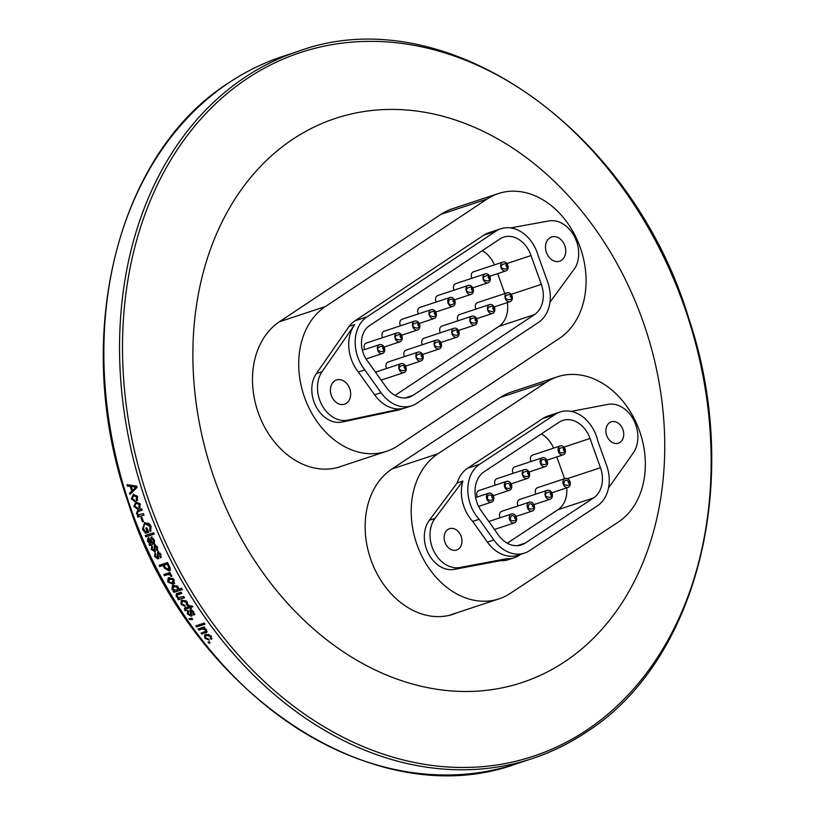 <?xml version="1.0" encoding="UTF-8"?>
<svg xmlns="http://www.w3.org/2000/svg" width="815" height="815" viewBox="0 0 815 815"><rect width="100%" height="100%" fill="white"/><g stroke="black" fill="none" stroke-linecap="round" stroke-linejoin="round"><path stroke-width="1.22" d="M500.176 397.506A79.3 60.921 -108.3 0 1 511.423 392.035L557.47 376.805A79.3 60.921 71.7 0 0 546.223 382.276L500.176 397.506L391.964 468.971A79.3 60.921 -108.3 0 0 365.568 535.659A79.3 60.921 -108.3 0 0 404.943 605.637A79.045 60.728 -108.3 0 0 453.15 614.245A79.045 60.728 -108.3 0 0 457.174 612.697M546.223 382.276L438.001 453.741A79.3 60.921 71.7 0 0 419.165 550.288A79.3 60.921 71.7 0 0 499.055 598.842A79.3 60.921 71.7 0 0 510.302 593.371L618.524 521.906A79.3 60.921 71.7 0 0 637.361 425.359A79.3 60.921 71.7 0 0 557.47 376.805M520.744 554.343L519.287 555.31A35.106 26.966 -108.3 0 1 514.306 557.725L508.621 559.61A35.106 26.966 -108.3 0 1 500.695 560.628L454.301 569.379A29.045 22.311 -108.3 0 1 428.374 553.456A29.045 22.311 -108.3 0 1 429.332 520.265L457.225 482.908A35.106 26.966 -108.3 0 1 467.545 468.248L542.922 418.472A35.106 26.966 -108.3 0 1 547.904 416.047L560.027 412.033A35.106 26.966 -108.3 0 1 597.803 440.986L606.584 465.334A35.106 26.966 -108.3 0 1 597.375 505.86L529.536 550.665A35.106 26.966 -108.3 0 1 524.554 553.079A35.106 26.966 -108.3 0 1 493.849 539.988L479.149 519.277A35.106 26.966 -108.3 0 1 479.678 464.234L555.046 414.458A35.106 26.966 -108.3 0 1 560.027 412.033M524.554 553.079L518.106 555.209A35.106 26.966 -108.3 0 1 487.401 542.118L472.7 521.417L479.149 519.277M600.472 467.708A26.263 20.181 -108.3 0 1 593.554 497.934L525.155 543.106A26.263 20.181 -108.3 0 1 521.437 544.919A26.263 20.181 -108.3 0 1 498.444 535.109L481.033 510.547A26.885 20.65 -108.3 0 1 484.11 471.753L559.08 422.241A26.263 20.181 -108.3 0 1 562.798 420.428A26.263 20.181 -108.3 0 1 590.019 438.47L600.472 467.708L567.342 478.66M507.256 543.198L557.949 509.711A26.263 20.181 71.7 0 0 566.71 487.859M535.954 494.084A4.676 3.586 -108.3 0 1 537.533 487.665L565.162 478.527A4.676 3.586 71.7 0 0 563.216 484.09A4.676 3.586 71.7 0 0 568.096 487.401A4.676 3.586 71.7 0 0 569.481 480.616A4.676 3.586 71.7 0 0 565.162 478.527M518.055 505.911A4.676 3.586 -108.3 0 1 519.634 499.483L547.262 490.345A4.676 3.586 71.7 0 0 545.317 495.907A4.676 3.586 71.7 0 0 550.196 499.218A4.676 3.586 71.7 0 0 551.582 492.443A4.676 3.586 71.7 0 0 547.262 490.345M500.155 517.729A4.676 3.586 -108.3 0 1 501.734 511.311L529.363 502.172A4.676 3.586 71.7 0 0 527.427 507.735A4.676 3.586 71.7 0 0 532.297 511.036A4.676 3.586 71.7 0 0 533.438 503.894A4.676 3.586 71.7 0 0 529.363 502.172M477.386 496.946A4.676 3.586 -108.3 0 1 478.965 490.528L506.594 481.39A4.676 3.586 71.7 0 0 504.648 486.952A4.676 3.586 71.7 0 0 509.528 490.263A4.676 3.586 71.7 0 0 510.75 483.234A4.676 3.586 71.7 0 0 506.594 481.39M495.286 485.129A4.676 3.586 -108.3 0 1 496.865 478.711L524.493 469.572A4.676 3.586 71.7 0 0 522.547 475.135A4.676 3.586 71.7 0 0 527.427 478.436A4.676 3.586 71.7 0 0 528.711 471.508A4.676 3.586 71.7 0 0 524.493 469.572M513.185 473.311A4.676 3.586 -108.3 0 1 514.764 466.883L542.393 457.745A4.676 3.586 71.7 0 0 540.447 463.307A4.676 3.586 71.7 0 0 545.327 466.618A4.676 3.586 71.7 0 0 546.6 459.67A4.676 3.586 71.7 0 0 542.393 457.745M531.085 461.484A4.676 3.586 -108.3 0 1 532.664 455.065L560.292 445.927A4.676 3.586 71.7 0 0 558.346 451.49A4.676 3.586 71.7 0 0 563.226 454.801A4.676 3.586 71.7 0 0 564.174 447.404A4.676 3.586 71.7 0 0 560.292 445.927M564.591 478.711L556.798 456.92M553.599 448.138A26.263 20.181 71.7 0 0 541.374 433.926M569.471 481.757A0.886 0.683 -108.3 0 1 569.053 483.071A0.886 0.683 -108.3 0 1 568.269 481.777A0.886 0.683 -108.3 0 1 569.471 481.757M551.572 493.584A0.886 0.683 -108.3 0 1 551.154 494.888A0.886 0.683 -108.3 0 1 550.37 493.595A0.886 0.683 -108.3 0 1 551.572 493.584M533.621 505.331A0.886 0.683 -108.3 0 1 533.316 506.706A0.886 0.683 -108.3 0 1 532.45 505.494A0.886 0.683 -108.3 0 1 533.621 505.331M515.651 515.875A4.676 3.586 71.7 0 0 511.463 513.99A4.676 3.586 71.7 0 0 509.528 519.552A4.676 3.586 71.7 0 0 514.397 522.863A4.676 3.586 71.7 0 0 515.651 515.875M515.752 517.179A0.886 0.683 -108.3 0 1 515.386 518.523A0.886 0.683 -108.3 0 1 514.56 517.28A0.886 0.683 -108.3 0 1 515.752 517.179M492.688 494.827A4.676 3.586 71.7 0 0 488.694 493.207A4.676 3.586 71.7 0 0 486.749 498.77A4.676 3.586 71.7 0 0 491.628 502.081A4.676 3.586 71.7 0 0 492.688 494.827M492.943 496.355A0.886 0.683 -108.3 0 1 492.668 497.741A0.886 0.683 -108.3 0 1 491.781 496.559A0.886 0.683 -108.3 0 1 492.943 496.355M510.873 484.568A0.886 0.683 -108.3 0 1 510.526 485.923A0.886 0.683 -108.3 0 1 509.691 484.691A0.886 0.683 -108.3 0 1 510.873 484.568M528.782 472.771A0.886 0.683 -108.3 0 1 528.405 474.106A0.886 0.683 -108.3 0 1 527.59 472.853A0.886 0.683 -108.3 0 1 528.782 472.771M546.682 460.944A0.886 0.683 -108.3 0 1 546.315 462.288A0.886 0.683 -108.3 0 1 545.49 461.035A0.886 0.683 -108.3 0 1 546.682 460.944M564.52 449.045A0.886 0.683 -108.3 0 1 564.296 450.451A0.886 0.683 -108.3 0 1 563.369 449.31A0.886 0.683 -108.3 0 1 564.52 449.045M445.764 544.186A11.237 8.639 -108.3 0 1 449.534 528.691A11.237 8.639 -108.3 0 1 460.373 534.538A11.237 8.639 -108.3 0 1 456.594 550.033A11.237 8.639 -108.3 0 1 445.764 544.186M472.7 521.417A35.106 26.966 -108.3 0 1 462.9 481.023L435.006 518.381A29.045 22.311 -108.3 0 0 434.059 551.582A29.045 22.311 -108.3 0 0 459.976 567.505L506.38 558.754A35.106 26.966 -108.3 0 0 514.306 557.725M571.091 411.412L607.878 404.403A29.045 22.311 -108.3 0 1 633.673 420A29.045 22.311 -108.3 0 1 633.194 453.069L608.51 487.961M500.695 560.628L506.38 558.754M457.225 482.908L462.9 481.023M607.511 437.36A11.237 8.639 -108.3 0 1 611.291 421.864A11.237 8.639 -108.3 0 1 622.12 427.712A11.237 8.639 -108.3 0 1 618.341 443.207A11.237 8.639 -108.3 0 1 607.511 437.36M476.52 318.584A4.676 3.586 71.7 0 0 472.028 316.159A4.676 3.586 71.7 0 0 470.082 321.721A4.676 3.586 71.7 0 0 474.962 325.032A4.676 3.586 71.7 0 0 476.52 318.584M440.334 332.805A4.544 3.494 -108.3 0 1 439.652 329.831A4.676 3.586 -108.3 0 1 441.893 326.122L472.028 316.159M476.368 319.449A0.886 0.683 -108.3 0 1 475.858 320.703A0.886 0.683 -108.3 0 1 475.155 319.358A0.886 0.683 -108.3 0 1 476.368 319.449M471.977 278.261A4.676 3.586 -108.3 0 1 471.956 278.231A4.676 3.586 -108.3 0 1 473.525 271.782L502.957 262.043A4.676 3.586 71.7 0 0 501.021 267.605A4.676 3.586 71.7 0 0 505.891 270.916A4.676 3.586 71.7 0 0 507.46 264.468A4.676 3.586 71.7 0 0 502.957 262.043M475.98 309.079A4.676 3.586 -108.3 0 1 475.96 309.048A4.676 3.586 -108.3 0 1 477.529 302.589L507.205 292.779A4.676 3.586 71.7 0 0 505.259 298.341A4.676 3.586 71.7 0 0 510.139 301.652A4.676 3.586 71.7 0 0 511.698 295.193A4.676 3.586 71.7 0 0 507.205 292.779M454.108 290.14A4.676 3.586 -108.3 0 1 454.087 290.109A4.676 3.586 -108.3 0 1 455.656 283.661L485.18 273.891A4.676 3.586 71.7 0 0 483.244 279.453A4.676 3.586 71.7 0 0 488.114 282.764A4.676 3.586 71.7 0 0 489.683 276.316A4.676 3.586 71.7 0 0 485.18 273.891M458.03 320.794A4.676 3.586 -108.3 0 1 459.66 314.468L489.683 304.545A4.676 3.586 71.7 0 0 487.737 310.108A4.676 3.586 71.7 0 0 492.617 313.408A4.676 3.586 71.7 0 0 494.185 306.96A4.676 3.586 71.7 0 0 489.683 304.545M436.239 302.019A4.676 3.586 -108.3 0 1 436.219 301.988A4.676 3.586 -108.3 0 1 437.787 295.539L468.248 285.464A4.676 3.586 71.7 0 0 466.312 291.026A4.676 3.586 71.7 0 0 471.182 294.337A4.676 3.586 71.7 0 0 472.751 287.878A4.676 3.586 71.7 0 0 468.248 285.464M395.051 395.418L498.872 326.387A26.263 20.181 71.7 0 0 507.358 302.569M504.811 293.573L497.659 273.636M494.45 264.855A26.263 20.181 71.7 0 0 482.286 250.674M364.763 349.533A4.676 3.586 -108.3 0 1 364.743 349.503A4.676 3.586 -108.3 0 1 366.312 343.054L397.078 332.877A4.676 3.586 71.7 0 0 395.132 338.439A4.676 3.586 71.7 0 0 400.012 341.75A4.676 3.586 71.7 0 0 401.581 335.301A4.676 3.586 71.7 0 0 397.078 332.877M386.636 368.472A4.676 3.586 -108.3 0 1 386.616 368.441A4.676 3.586 -108.3 0 1 388.185 361.992L418.075 352.1A4.676 3.586 71.7 0 0 416.139 357.663A4.676 3.586 71.7 0 0 421.009 360.974A4.676 3.586 71.7 0 0 422.578 354.525A4.676 3.586 71.7 0 0 418.075 352.1M382.632 337.654A4.676 3.586 -108.3 0 1 382.612 337.624A4.676 3.586 -108.3 0 1 384.181 331.175L414.703 321.079A4.676 3.586 71.7 0 0 412.767 326.642A4.676 3.586 71.7 0 0 417.637 329.953A4.676 3.586 71.7 0 0 419.205 323.494A4.676 3.586 71.7 0 0 414.703 321.079M404.505 356.593A4.676 3.586 -108.3 0 1 404.485 356.562A4.676 3.586 -108.3 0 1 406.053 350.114L436.341 340.089A4.676 3.586 71.7 0 0 434.395 345.652A4.676 3.586 71.7 0 0 439.275 348.963A4.676 3.586 71.7 0 0 440.834 342.514A4.676 3.586 71.7 0 0 436.341 340.089M400.501 325.776A4.676 3.586 -108.3 0 1 400.481 325.745A4.676 3.586 -108.3 0 1 402.05 319.297L431.186 309.659A4.676 3.586 71.7 0 0 429.25 315.222A4.676 3.586 71.7 0 0 434.12 318.533A4.676 3.586 71.7 0 0 435.689 312.074A4.676 3.586 71.7 0 0 431.186 309.659M422.374 344.714A4.676 3.586 -108.3 0 1 422.353 344.684A4.676 3.586 -108.3 0 1 423.922 338.235L453.986 328.282A4.676 3.586 71.7 0 0 452.05 333.844A4.676 3.586 71.7 0 0 456.92 337.155A4.676 3.586 71.7 0 0 458.488 330.707A4.676 3.586 71.7 0 0 453.986 328.282M418.37 313.897A4.676 3.586 -108.3 0 1 419.919 307.418L449.982 297.475A4.676 3.586 71.7 0 0 448.046 303.037A4.676 3.586 71.7 0 0 452.916 306.338A4.676 3.586 71.7 0 0 454.464 299.849A4.676 3.586 71.7 0 0 449.982 297.475M507.297 265.333A0.886 0.683 -108.3 0 1 506.787 266.587A0.886 0.683 -108.3 0 1 506.095 265.232A0.886 0.683 -108.3 0 1 507.297 265.333M511.545 296.069A0.886 0.683 -108.3 0 1 511.036 297.312A0.886 0.683 -108.3 0 1 510.333 295.967A0.886 0.683 -108.3 0 1 511.545 296.069M489.53 277.181A0.886 0.683 -108.3 0 1 489.01 278.435A0.886 0.683 -108.3 0 1 488.317 277.08A0.886 0.683 -108.3 0 1 489.53 277.181M494.022 307.836A0.886 0.683 -108.3 0 1 493.513 309.079A0.886 0.683 -108.3 0 1 492.81 307.734A0.886 0.683 -108.3 0 1 494.022 307.836M472.588 288.755A0.886 0.683 -108.3 0 1 472.079 289.997A0.886 0.683 -108.3 0 1 471.386 288.653A0.886 0.683 -108.3 0 1 472.588 288.755M454.322 300.755A0.886 0.683 -108.3 0 1 453.823 302.008A0.886 0.683 -108.3 0 1 453.109 300.674A0.886 0.683 -108.3 0 1 454.322 300.755M458.325 331.583A0.886 0.683 -108.3 0 1 457.816 332.826A0.886 0.683 -108.3 0 1 457.123 331.481A0.886 0.683 -108.3 0 1 458.325 331.583M435.536 312.95A0.886 0.683 -108.3 0 1 435.016 314.193A0.886 0.683 -108.3 0 1 434.324 312.848A0.886 0.683 -108.3 0 1 435.536 312.95M440.681 343.39A0.886 0.683 -108.3 0 1 440.171 344.633A0.886 0.683 -108.3 0 1 439.468 343.288A0.886 0.683 -108.3 0 1 440.681 343.39M419.053 324.37A0.886 0.683 -108.3 0 1 418.543 325.613A0.886 0.683 -108.3 0 1 417.84 324.268A0.886 0.683 -108.3 0 1 419.053 324.37M422.425 355.391A0.886 0.683 -108.3 0 1 421.915 356.634A0.886 0.683 -108.3 0 1 421.212 355.289A0.886 0.683 -108.3 0 1 422.425 355.391M401.418 336.167A0.886 0.683 -108.3 0 1 400.909 337.42A0.886 0.683 -108.3 0 1 400.206 336.065A0.886 0.683 -108.3 0 1 401.418 336.167M405.544 366.129A4.676 3.586 71.7 0 0 401.041 363.704A4.676 3.586 71.7 0 0 399.095 369.266A4.676 3.586 71.7 0 0 403.975 372.577A4.676 3.586 71.7 0 0 405.544 366.129M405.381 366.995A0.886 0.683 -108.3 0 1 404.872 368.248A0.886 0.683 -108.3 0 1 404.169 366.893A0.886 0.683 -108.3 0 1 405.381 366.995M384.079 347.058A4.676 3.586 71.7 0 0 379.576 344.633A4.676 3.586 71.7 0 0 377.64 350.195A4.676 3.586 71.7 0 0 382.51 353.506A4.676 3.586 71.7 0 0 384.079 347.058L400.012 341.75M383.916 347.934A0.886 0.683 -108.3 0 1 383.407 349.177A0.886 0.683 -108.3 0 1 382.704 347.832A0.886 0.683 -108.3 0 1 383.916 347.934M368.349 362.155A23.869 18.338 -108.3 0 1 369.48 325.674L499.89 238.978A26.263 20.181 -108.3 0 1 503.66 237.134A26.263 20.181 -108.3 0 1 531.003 255.574L541.343 284.364A26.263 20.181 -108.3 0 1 534.477 314.61L413.052 395.336A26.263 20.181 -108.3 0 1 409.293 397.18A26.263 20.181 -108.3 0 1 386.341 387.41L368.349 362.155M531.003 255.574L506.879 263.561M495.846 231.205A35.106 26.966 -108.3 0 1 500.879 228.75A35.106 26.966 -108.3 0 1 537.9 254.84L547.649 281.99A35.106 26.966 -108.3 0 1 538.471 322.424L416.791 403.313A35.106 26.966 -108.3 0 1 411.748 405.778A35.106 26.966 -108.3 0 1 381.074 392.728L364.825 369.898A35.106 26.966 -108.3 0 1 366.995 316.862L495.846 231.205L483.723 235.219A35.106 26.966 -108.3 0 1 488.755 232.754L500.879 228.75M411.748 405.778L405.31 407.907A35.106 26.966 71.7 0 1 401.072 408.835A35.106 26.966 -108.3 0 1 374.635 394.857L358.376 372.027L364.825 369.898M348.82 386.575A12.755 9.8 -108.3 0 1 344.541 404.189A12.755 9.8 -108.3 0 1 331.236 395.153A12.755 9.8 -108.3 0 1 336.534 379.973A12.755 9.8 -108.3 0 1 348.82 386.575M358.376 372.027A35.106 26.966 -108.3 0 1 353.802 325.929L322.037 371.711A29.045 22.311 -108.3 0 0 321.854 404.923A29.045 22.311 -108.3 0 0 347.832 420.143L401.072 408.835M510.598 227.894L548.841 220.947A29.045 22.311 -108.3 0 1 573.801 235.331A29.045 22.311 -108.3 0 1 575.38 267.452L549.942 302.273M403.71 408.366L399.839 409.65A35.106 26.966 -108.3 0 1 398.158 410.118L402.977 408.529M398.158 410.118L342.157 422.027A29.045 22.311 -108.3 0 1 316.169 406.807A29.045 22.311 -108.3 0 1 316.363 373.586L349.034 326.479L354.719 324.594A35.106 26.966 71.7 0 0 353.802 325.929M349.034 326.479A35.106 26.966 -108.3 0 1 354.871 320.876L483.723 235.219M563.899 243.583A12.755 9.8 -108.3 0 1 559.63 261.197A12.755 9.8 -108.3 0 1 546.315 252.171A12.755 9.8 -108.3 0 1 551.612 236.982A12.755 9.8 -108.3 0 1 563.899 243.583M325.358 306.572A79.167 60.83 71.7 0 0 306.715 402.967A79.167 60.83 71.7 0 0 386.442 451.357A79.167 60.83 71.7 0 0 397.802 445.815L559.436 338.347A79.167 60.83 71.7 0 0 578.08 241.953A79.167 60.83 71.7 0 0 498.352 193.562A79.167 60.83 71.7 0 0 486.993 199.105L325.358 306.572L279.321 321.803L440.956 214.335A79.167 60.83 -108.3 0 1 452.315 208.793L498.352 193.562M342.269 465.966A79.045 60.728 -108.3 0 1 340.069 466.761A79.045 60.728 -108.3 0 1 267.809 432.602A79.045 60.728 -108.3 0 1 261.707 341.424A79.167 60.83 -108.3 0 1 279.321 321.803M564.795 661.678A297.098 228.251 -108.3 0 1 236.004 528.762A297.098 228.251 -108.3 0 1 292.819 139.233A297.098 228.251 71.7 0 1 621.621 272.149A297.098 228.251 71.7 0 1 564.795 661.678M132.611 490.773L129.524 493.044A372.496 286.187 -108.3 0 0 129.982 494.471L137.083 487.452A372.496 286.187 -108.3 0 1 136.665 486.097L126.946 484.65A372.496 286.187 -108.3 0 0 127.374 486.086L131.184 486.148A371.233 285.209 71.7 0 0 132.611 490.773L130.451 492.759A371.233 285.209 71.7 0 0 130.746 493.707M131.684 491.048A372.496 286.187 -108.3 0 1 130.247 486.412L127.374 486.086M134.363 500.053L134.709 501.459L131.297 498.912L133.334 494.338L137.684 496.834L136.747 500.624M137.654 500.278L136.737 500.593L136.166 499.269L136.798 497.13L133.782 495.642M134.72 495.388L133.762 495.693L132.173 498.617L134.363 500.084M136.951 507.551L137.317 508.947L133.843 506.431L135.83 501.867L140.241 504.353L139.355 508.122L138.754 506.767L139.355 504.648L136.299 503.161M137.226 502.886L136.217 503.242L134.73 506.135L136.951 507.592M136.37 513.45L137.277 513.104L138.815 509.742L137.908 510.088L141.698 508.835A372.496 286.187 -108.3 0 0 142.187 510.19L138.265 511.504L137.348 513.44L138.377 514.713L143.43 513.572A372.496 286.187 -108.3 0 0 144 515.1L137.857 517.128A372.496 286.187 -108.3 0 1 137.348 515.773L138.265 515.477L136.37 513.45L137.888 510.037M142.503 521.845L143.491 521.519A372.496 286.187 -108.3 0 1 141.942 517.484L140.954 517.81A372.496 286.187 -108.3 0 0 142.503 521.845L143.46 521.437M142.482 529.343L145.62 533.316L148.717 532.287A372.496 286.187 -108.3 0 1 146.863 527.794L145.875 528.12A372.496 286.187 -108.3 0 0 147.179 531.288L145.641 531.788L143.206 528.161L144.744 524.004L145.681 523.576M144.785 522.425L143.389 528.925L142.513 529.332L144.632 522.496M144.622 522.476L151.152 526.378L150.398 531.543L149.624 530.28M149.634 530.3L150.103 526.582L145.202 523.821M145.773 536.851L154.218 534.07A372.496 286.187 -108.3 0 1 153.648 532.735L145.202 535.526A372.496 286.187 -108.3 0 0 145.773 536.851L154.157 533.937M149.716 543.687L147.495 541.18L147.851 538.073L151.335 540.416L152.812 542.637L153.75 541.934L153.403 540.284L151.396 538.572L150.938 537.217L151.804 536.779M150.938 537.207L154.371 540.182M154.361 540.182L154.167 543.636L149.614 545.602A372.496 286.187 -108.3 0 1 149.013 544.267L150.581 543.208M151.763 545.622L152.466 546.896L152.13 549.188L153.862 550.563L154.066 548.74M153.862 550.563L155.135 549.605L154.901 548.261L154.055 548.74L154.463 544.889M154.473 544.909L157.54 547.232L157.173 550.787L156.449 549.514L156.684 547.568L155.196 546.193L154.962 551.663L151.213 549.391L152.069 548.913M151.203 549.391L151.753 545.602M157.784 552.081L160.912 554.373L160.586 557.908L159.842 556.645L160.056 554.709L158.416 553.395L158.039 558.927L154.575 556.533L155.064 552.774L155.797 554.047L155.492 556.329L157.254 557.694L157.682 557.216M157.254 557.694L158.507 556.706L157.672 557.216L157.427 555.881M158.1 557.185L158.263 555.382L157.417 555.881L157.774 552.061M170.406 570.113L169.591 570.663L170.284 568.32L169.428 566.303A372.496 286.187 -108.3 0 1 167.493 562.533L159.047 565.315A372.496 286.187 -108.3 0 0 159.689 566.598L163.917 564.938A371.233 285.209 71.7 0 0 165.241 567.515L169.948 570.347M169.591 570.673L169.011 570.979L164.416 568.055A372.496 286.187 -108.3 0 1 163.092 565.478L159.689 566.598M170.518 573.495L169.673 574.066L170.651 573.75A372.496 286.187 -108.3 0 1 169.978 572.487L163.835 574.514A372.496 286.187 -108.3 0 0 164.508 575.777L168.501 574.157L164.508 575.777M169.673 574.055L171.568 575.186L171.883 576.49M171.883 576.48L169.072 574.534L167.696 574.728M172.902 584.233L167.778 581.991L168.114 578.08L169.123 577.601L174.166 579.883L173.89 583.764L172.923 584.274L173.707 583.652L169.612 582.745M178.454 589.204L181.521 588.196A372.496 286.187 -108.3 0 0 182.336 589.571L173.89 592.352A372.496 286.187 -108.3 0 1 173.167 591.14L173.992 590.865L171.945 589.276L172.342 585.73L173.391 585.221L178.251 587.034L178.475 589.214M178.556 598.302L176.244 596.519L176.193 593.962L177.303 593.371M177.334 593.412L181.124 592.159A372.496 286.187 -108.3 0 0 181.847 593.381L177.375 595.103L177.283 596.468L178.567 597.589L183.691 596.407A372.496 286.187 -108.3 0 0 184.526 597.762L178.393 599.789A372.496 286.187 -108.3 0 1 177.65 598.587L179.249 597.711M184.557 605.168L185.209 606.391L181.062 604.282L181.103 600.767L182.316 600.146L187.46 602.193L187.216 605.576M187.786 605.025L187.195 605.555L186.329 604.404L186.574 602.499L183.049 601.287M183.08 601.327L182.03 601.867L181.939 603.986L184.577 605.199M186.34 608.581L185.749 609.895A372.496 286.187 -108.3 0 0 186.095 610.415L185.321 610.853A372.496 286.187 -108.3 0 1 184.74 609.977L184.465 608.224L185.494 607.644M185.545 607.725L189.049 606.564A372.496 286.187 -108.3 0 1 188.469 605.677L189.345 605.382A372.496 286.187 -108.3 0 0 189.926 606.268L191.464 605.769L192.89 606.727L190.7 607.45A372.496 286.187 -108.3 0 0 191.474 608.632L190.588 608.927A372.496 286.187 -108.3 0 1 189.824 607.745L186.187 608.948L190.557 607.063A371.233 285.209 71.7 0 0 190.771 607.389M187.582 610.639L188.469 611.78L188.408 613.878L190.374 615.07L190.303 609.895M190.313 609.915L193.797 611.933L193.848 615.182L192.941 614.052L193.909 613.165L193.675 611.576L192.951 612.269L191.056 611.138L191.861 615.875L191.321 616.191L187.47 614.092L187.572 610.618M192.941 614.052L192.951 612.269M191.026 619.105L188.999 619.094L191.464 619.695L192.646 619.308A372.496 286.187 -108.3 0 1 191.851 618.147L190.639 618.544A372.496 286.187 -108.3 0 0 191.036 619.125L191.759 618.412A371.233 285.209 71.7 0 1 191.627 618.218M196.609 626.99L205.044 624.198A372.496 286.187 -108.3 0 1 204.229 623.067L195.783 625.859A372.496 286.187 -108.3 0 0 196.609 626.99L204.748 623.791M205.686 632.939L206.939 632.246L206.531 629.914L204.035 628.212L204.911 627.927A372.496 286.187 -108.3 0 1 204.188 626.939L198.045 628.976A372.496 286.187 -108.3 0 0 198.88 630.097L204.198 628.039M207.163 631.819L201.906 634.152A372.496 286.187 -108.3 0 1 201.061 633.041L205.665 631.34L205.472 629.975L202.232 628.997L198.88 630.097M208.548 639.052L209.292 640.172L204.922 638.298L204.545 635.201L205.94 634.406L211.319 636.209M211.309 636.209L211.289 639.368L210.301 638.298L210.433 636.505L206.755 635.456M205.604 636.158L207.458 634.712L205.604 636.158L205.798 638.002L208.569 639.072M208.935 643.208L210.138 642.811A372.496 286.187 -108.3 0 1 209.272 641.731L208.07 642.128A372.496 286.187 -108.3 0 0 208.935 643.208L209.781 642.363M129.524 493.044L130.451 492.759M131.184 486.148L130.247 486.412M128.006 484.813A371.233 285.209 71.7 0 0 128.312 485.822M135.147 486.708L131.368 486.545L136.93 486.789L134.506 488.409M131.368 486.545A372.496 286.187 71.7 0 0 132.519 490.273L136.777 486.932M132.519 490.273L135.422 488.114M136.003 487.064L134.21 486.973M135.626 501.144L132.224 498.607L131.307 498.912M132.03 497.863L133.701 494.247M136.166 499.269L137.083 498.953L137.491 499.901M137.083 498.953L137.715 496.824L136.798 497.13M134.699 495.337L137.317 496.029M138.224 508.611L134.77 506.095L133.854 506.421M134.577 505.412L136.085 501.806M139.345 508.091L140.251 507.755M138.754 506.767L139.66 506.431L140.088 507.399M139.66 506.431L140.262 504.312L139.355 504.648M137.215 502.845L139.834 503.507M138.265 515.477L139.161 515.111L138.54 514.785M138.784 511.311L142.167 510.149M139.691 510.964L138.856 511.29M137.857 517.128L143.97 515.029M138.275 515.467A371.233 285.209 71.7 0 0 138.754 516.761M141.871 517.505A371.233 285.209 71.7 0 0 143.399 521.457M145.62 533.305L148.666 532.175M143.369 528.935L146.496 532.888M149.665 530.27L150.51 529.862L151.111 530.86M150.51 529.862L150.979 526.174C149.603 523.566 147.963 522.649 146.079 523.403M150.103 526.582L150.979 526.174M146.802 527.814A371.233 285.209 71.7 0 0 148.055 530.871L147.179 531.288M146.13 535.221A371.233 285.209 71.7 0 0 146.639 536.413M147.515 541.17L148.381 540.722L148.962 537.533L148.096 537.971M153.729 541.924L154.595 541.466L153.923 542.097L154.595 541.466L154.269 539.836L153.403 540.284M153.434 538.521L151.396 538.572M152.008 537.38L152.273 538.134M151.081 544.685L154.544 543.381M149.603 545.581L150.459 545.113M149.013 544.267L149.879 543.809A371.233 285.209 71.7 0 0 150.398 544.98M150.398 543.299L149.879 543.809M150.571 539.184L149.379 538.939M151.386 540.416L150.52 540.865L148.595 539.326L149.461 538.888M149.583 538.837L148.717 539.275L148.534 541.201L151.57 543.045L150.52 540.865M152.792 542.464L151.936 542.922M154.901 548.261L155.329 544.44M156.449 549.514L157.305 549.035L157.896 550.084M157.305 549.035L157.54 547.089L156.684 547.568M155.196 546.193L156.938 546.162M154.881 546.763L155.736 546.315M154.626 551.816L155.471 551.327M155.298 551.378L152.925 550.308M151.885 545.836L151.865 548.444M158.263 555.382L158.63 551.592M159.842 556.645L160.687 556.146L161.309 557.195M160.687 556.146L160.891 554.21L160.056 554.709M158.528 553.354L160.219 553.232M158.222 553.925L159.068 553.456M158.039 558.927L158.874 558.418M158.731 558.458L156.358 557.47M154.575 556.533L155.421 556.034M155.186 552.988L155.227 555.586M168.99 570.958L169.805 570.398M164.426 568.055L165.241 567.515M163.917 564.938L163.092 565.478M159.984 565.009A371.233 285.209 71.7 0 0 160.514 566.058M167.971 563.593L164.08 565.141L167.146 564.133A372.496 286.187 71.7 0 0 168.511 566.771L169.326 566.221A371.233 285.209 -108.3 0 1 167.971 563.593L167.146 564.133M169.326 566.221L169.449 568.982L168.634 569.542L168.511 566.771M164.08 565.141A372.496 286.187 71.7 0 0 165.455 567.811L168.277 569.705M170.743 576.307L171.792 575.767M170.396 575.421L171.201 574.85L171.547 575.726M169.072 574.534L169.877 573.964L168.501 574.157M164.783 574.198A371.233 285.209 71.7 0 0 165.323 575.207M174.247 583.428L173.707 583.652M167.788 581.991L168.593 581.401M168.41 581.044L168.522 577.855M173.116 578.538L169.795 578.65L168.99 579.231L169.805 578.833L168.685 581.727L172.148 583.031L173.778 582.032M172.943 582.44L174.053 579.557L173.259 580.148L169.805 578.833L170.61 578.253M172.148 583.031L173.259 580.148M173.992 590.865L174.644 590.345M171.945 589.276L172.729 588.664M172.637 588.501L172.719 585.516M173.89 592.352L182.153 589.265M174.094 590.773A371.233 285.209 71.7 0 0 174.665 591.731M177.456 586.056L174.868 585.832L173.188 586.882L174.084 586.433L172.882 589.092L176.162 590.243M177.446 587.472L177.191 589.683L178.526 587.697M178.22 586.871L177.436 587.483L174.084 586.433L174.868 585.832M177.191 589.683L176.142 590.203M176.254 596.519L177.018 595.877L176.712 593.615M178.454 594.502L181.663 593.065M179.219 593.87L178.149 594.461M178.393 599.789L184.333 597.436M178.597 598.251A371.233 285.209 71.7 0 0 179.147 599.147M184.852 605.718L183.181 605.046M181.062 604.272L181.816 603.609M181.623 603.283L181.511 600.502M187.083 603.742L187.908 604.832M187.073 603.732L187.318 601.837L186.574 602.499M183.803 600.635L186.085 600.716M182.03 601.867L183.833 600.665M189.824 607.745L190.557 607.063M191.26 608.306L190.588 608.927M192.452 606.442L190.7 607.45M189.049 606.564L189.722 605.952M184.74 609.977L185.484 609.294A371.233 285.209 71.7 0 0 185.565 609.426M185.983 610.231L185.321 610.853M190.751 614.622L191.484 613.929L191.046 609.223M193.848 615.172L194.5 614.541M193.695 613.379L194.541 614.439M191.219 611.056L192.33 610.374M191.321 616.191L192.126 615.447M192.045 615.488L189.885 615.091M187.47 614.082L188.204 613.389M187.654 610.567L187.99 613.053M191.464 619.695L192.381 618.911M188.999 619.094L189.712 618.381M192.187 618.982L191.128 619.033M196.782 625.533A371.233 285.209 71.7 0 0 197.312 626.256M204.035 628.222L204.728 627.468M201.906 634.152L206.338 632.145M202.069 632.705A371.233 285.209 71.7 0 0 202.578 633.387M205.482 631.044L206.164 629.221L205.472 629.975M199.043 628.64A371.233 285.209 71.7 0 0 199.573 629.353M207.56 639.062L208.793 639.408M204.922 638.288L205.594 637.513M205.39 637.228L204.942 634.865M211.268 639.347L211.931 638.563L211.004 637.554M211.452 636.413L210.596 638.033M210.433 636.505L211.105 635.731M207.438 634.681L209.282 634.559M209.088 641.792A371.233 285.209 71.7 0 0 209.587 642.424M438.001 453.741L391.964 468.971M487.401 542.118L493.849 539.988M593.554 497.934L557.949 509.711M590.019 438.47L563.919 447.109M525.155 543.106L517.362 545.683M542.922 418.472L555.046 414.458M454.301 569.379L459.976 567.505M429.332 520.265L435.006 518.381M467.545 468.248L479.678 464.234M413.052 395.336L405.167 397.944M534.477 314.61L498.872 326.387M541.343 284.364L511.158 294.347M374.635 394.857L381.074 392.728M342.157 422.027L347.832 420.143M316.363 373.586L322.037 371.711M354.871 320.876L366.995 316.862M486.993 199.105L440.956 214.335M586.474 730.281A370.621 284.741 -108.3 0 1 176.305 564.469A370.621 284.741 -108.3 0 1 247.2 78.546A370.621 284.741 -108.3 0 1 657.359 244.357A370.621 284.741 -108.3 0 1 586.474 730.281M585.842 732.42A372.496 286.187 -108.3 0 1 532.338 758.551A372.496 286.187 -108.3 0 1 157.244 530.952A372.496 286.187 -108.3 0 1 244.857 77.384A372.496 286.187 -108.3 0 1 298.372 51.253L282.662 56.449A372.496 286.187 -108.3 0 0 229.158 82.58A372.496 286.187 -108.3 0 0 141.535 536.148A372.496 286.187 -108.3 0 0 516.629 763.747C372.852 816.569 187.114 690.957 127.914 501.745C71.15 339.692 115.587 154.432 228.913 82.702C245.784 71.475 263.703 62.724 282.662 56.449M153.393 543.951L154.259 543.483M152.018 544.4L152.874 543.941M190.353 613.41L191.077 612.717M202.222 628.986L202.915 628.243M499.055 598.842L448.994 615.407M551.775 492.8L568.096 487.401M563.929 484.477C564.357 472.72 575.93 489.061 563.929 484.477M533.876 504.617L550.196 499.218M546.019 496.294C543.034 492.596 552.173 490.396 551.673 493.798C551.898 497.405 550.013 498.24 546.019 496.294M515.976 516.435L532.297 511.036M528.242 508.295C528.415 496.274 540.121 512.564 528.242 508.295M494.44 529.465L514.397 522.863M488.786 521.488L511.463 513.99M510.292 520.041C510.638 508.112 522.191 524.483 510.292 520.041M478.588 506.39L491.628 502.081M475.614 497.537L488.694 493.207M487.615 499.391C487.034 494.98 488.755 493.849 492.78 495.999C493.269 500.247 491.547 501.378 487.615 499.391M493.207 495.663L509.528 490.263M505.432 487.462C504.719 483.601 506.472 482.521 510.699 484.212C511.178 488.48 509.426 489.56 505.432 487.462M511.107 483.835L527.427 478.436M523.301 475.593C520.092 472.048 529.465 469.542 528.915 473.036C529.057 476.612 527.183 477.468 523.301 475.593M529.006 472.017L545.327 466.618M541.211 463.786C540.691 459.538 542.454 458.468 546.508 460.577C547.242 464.387 545.469 465.457 541.211 463.786M546.906 460.2L563.226 454.801M559.263 452.182L559.498 448.474C562.625 447.221 564.357 447.527 564.714 449.391C564.815 452.855 562.992 453.782 559.263 452.182M458.387 330.513L474.962 325.032M470.703 321.966C467.892 318.553 476.877 316.149 476.439 319.612C476.643 323.3 474.738 324.085 470.703 321.966M489.662 276.285L505.891 270.916M501.643 267.85C498.831 264.437 507.816 262.033 507.368 265.486C507.582 269.184 505.667 269.969 501.643 267.85M494.165 306.929L510.139 301.652M505.881 298.575C503.069 295.173 512.064 292.768 511.616 296.222C511.83 299.92 509.915 300.704 505.881 298.575M472.731 287.848L488.114 282.764M483.865 279.698C481.054 276.285 490.039 273.881 489.601 277.334C489.805 281.032 487.89 281.817 483.865 279.698M476.592 318.716L492.617 313.408M488.358 310.342C485.557 306.929 494.542 304.535 494.094 307.988C494.308 311.687 492.392 312.471 488.358 310.342M454.475 299.859L471.182 294.337M466.934 291.261C464.122 287.848 473.108 285.454 472.659 288.907C472.873 292.605 470.958 293.39 466.934 291.261M435.668 312.043L452.916 306.338M448.678 303.292C448.321 299.268 450.135 298.27 454.108 300.307C456.665 302.416 451.265 306.98 448.678 303.292M440.823 342.483L456.92 337.155M452.671 334.089C449.86 330.676 458.845 328.272 458.397 331.736C458.611 335.423 456.695 336.208 452.671 334.089M419.195 323.474L434.12 318.533M429.872 315.456C427.06 312.053 436.045 309.649 435.607 313.103C435.811 316.801 433.896 317.585 429.872 315.456M422.567 354.494L439.275 348.963M435.016 345.896C432.205 342.483 441.19 340.079 440.752 343.543C440.956 347.231 439.051 348.015 435.016 345.896M401.561 335.271L417.637 329.953M413.388 326.876C410.577 323.474 419.562 321.069 419.124 324.523C419.328 328.221 417.423 329.005 413.388 326.876M405.524 366.098L421.009 360.974M416.76 357.907C413.949 354.494 422.934 352.09 422.496 355.544C422.7 359.242 420.795 360.026 416.76 357.907M395.754 338.683C392.952 335.271 401.938 332.866 401.489 336.33C401.703 340.018 399.788 340.802 395.754 338.683M381.145 380.126L403.975 372.577M375.481 372.16L401.041 363.704M399.717 369.511C396.905 366.098 405.901 363.694 405.452 367.157C405.656 370.845 403.751 371.63 399.717 369.511M366.037 358.957L382.51 353.506M362.38 350.328L379.576 344.633M378.252 350.44C375.45 347.027 384.436 344.623 383.987 348.087C384.201 351.774 382.286 352.559 378.252 350.44M386.442 451.357L337.838 467.433M516.629 763.747L532.338 758.551C551.297 752.276 569.216 743.525 586.087 732.298C698.18 661.26 743.086 479.108 688.695 318.166C631.055 126.508 443.482 -2.17 298.372 51.253M134.689 495.388L133.762 495.693M137.134 502.916L136.217 503.242M138.581 509.823L137.674 510.17M139.171 511.148L138.265 511.504M144.734 523.984L145.63 523.587M154.178 541.985L153.322 542.444M151.05 544.624L150.194 545.092M154.86 550.013L154.004 550.502M155.94 545.755L155.084 546.233M158.253 557.103L157.417 557.613M158.405 551.694L157.55 552.183M159.261 552.896L158.416 553.395M174.685 583.163L173.89 583.764M176.967 593.34L176.203 593.962M177.293 595.011L178.078 594.38M188.285 604.638L187.532 605.311M186.421 608.499L185.677 609.182M184.465 608.224L185.209 607.552M188.927 611.291L188.194 611.973M191.352 614.235L190.629 614.938M190.649 609.457L189.915 610.14M194.979 614.174L194.245 614.877M191.79 610.455L191.056 611.138M187.929 610.241L187.195 610.924M206.358 630.586L205.665 631.34"/></g></svg>
